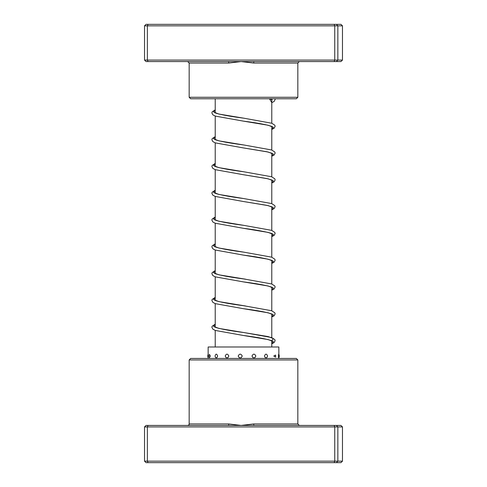 <?xml version="1.0" encoding="UTF-8"?>
<svg xmlns="http://www.w3.org/2000/svg" width="487" height="487" viewBox="0 0 487 487"><rect width="100%" height="100%" fill="white"/><g stroke="black" fill="none" stroke-linecap="round" stroke-linejoin="round"><path stroke-width="0.73" d="M271.783 346.994L271.783 340.821M271.783 337.588L271.783 314.024M271.783 310.797L271.783 287.233M271.783 284L271.783 260.435M271.783 257.209L271.783 233.644M271.783 230.412L271.783 206.853M271.783 203.621L271.783 180.056M271.783 176.824L271.783 153.265M271.783 150.033L271.783 126.468M271.783 123.235L271.783 99.677M215.217 346.994L215.217 330.399M215.217 327.167L215.217 303.602M215.217 300.369L215.217 276.811M215.217 273.578L215.217 250.014M215.217 246.781L215.217 223.223M215.217 219.99L215.217 196.425M215.217 193.199L215.217 169.634M215.217 166.402L215.217 142.843M215.217 139.611L215.217 116.046M215.217 112.814L215.217 98.776M253.916 61.563L146.039 61.563L144.529 60.078L342.471 60.078L340.961 61.563L253.916 61.563L253.642 63.054L241.126 61.563L228.738 63.054L189.169 63.054L187.678 61.563M297.831 97.29L296.346 98.776L190.654 98.776L189.169 97.29L297.831 97.29L297.831 63.054L253.642 63.054M144.529 60.078L144.529 25.841L337.85 25.841L336.395 24.35L340.961 24.35L342.471 25.841L337.85 25.841L337.85 60.078L336.395 61.563M342.471 60.078L342.471 25.841M334.198 61.563L334.746 60.078L334.746 25.841L334.198 24.35L336.395 24.35M148.054 61.563L147.372 60.078L147.372 25.841L148.054 24.35L334.198 24.35M144.529 25.841L146.039 24.35L148.054 24.35M228.33 61.563A1.491 0.402 -90 0 1 228.738 63.054M210.378 356.052L209.434 354.378A3.872 3.872 0 0 0 209.434 357.726L210.378 356.052M217.628 356.052C216.709 353.532 215.844 353.532 215.029 356.052C215.851 358.566 216.715 358.566 217.628 356.052M228.817 356.052C227.587 353.532 226.388 353.532 225.219 356.052C226.388 358.566 227.593 358.566 228.817 356.052M242.246 356.052C240.882 353.532 239.531 353.532 238.186 356.052C239.537 358.566 240.888 358.566 242.246 356.052M255.858 356.052C254.579 353.532 253.283 353.532 251.968 356.052C253.289 358.566 254.585 358.566 255.858 356.052M267.594 356.052C266.59 353.532 265.543 353.532 264.459 356.052C265.549 358.566 266.59 358.566 267.594 356.052M275.539 357.05A3.872 3.872 0 0 0 275.672 356.052L275.539 355.053L273.755 356.052L275.539 357.05L275.66 356.052A3.872 3.872 0 0 0 275.539 355.053M278.832 356.052C278.771 353.532 278.643 353.532 278.454 356.052C278.643 358.566 278.771 358.566 278.832 356.052L278.85 358.45M278.85 354.372L278.85 346.994L208.15 346.994L208.15 358.45M189.169 359.942L190.654 358.45L296.346 358.45L297.831 359.942L189.169 359.942L189.169 423.946L228.738 423.946L241.126 425.437L253.642 423.946L297.831 423.946L299.322 425.437M342.471 426.922L144.529 426.922L146.039 425.437L340.961 425.437L342.471 426.922L342.471 461.159L340.961 462.65L146.039 462.65L144.529 461.159L342.471 461.159M144.529 426.922L144.529 461.159M148.054 425.437L147.372 426.922L147.372 461.159L148.054 462.65M334.198 425.437L334.746 426.922L334.746 461.159L334.198 462.65M336.395 425.437L337.85 426.922L337.85 461.159L336.395 462.65M228.33 425.437A1.491 0.402 90 0 0 228.738 423.946M253.916 425.437L253.642 423.946M215.217 109.934L213.61 111.986L218.815 114.043L243.658 118.158C231.337 116.557 222.376 114.981 216.77 113.428L214.828 112.777M215.217 136.725L213.61 138.783L218.815 140.84L243.652 144.949C231.337 143.348 222.376 141.772 216.77 140.226L214.828 139.568M215.217 163.522L213.61 165.574L218.815 167.631L243.646 171.747C231.337 170.146 222.376 168.569 216.77 167.017L214.828 166.365M215.217 190.314L213.61 192.371L218.815 194.423L243.64 198.538C231.331 196.937 222.376 195.36 216.77 193.808L214.828 193.156M215.217 217.105L213.604 219.162L218.809 221.22L243.634 225.329C231.331 223.728 222.376 222.157 216.77 220.605L214.828 219.954M215.217 243.902L213.604 245.959L218.809 248.011L243.634 252.126C231.331 250.525 222.376 248.948 216.77 247.396L214.828 246.745M215.217 270.693L213.604 272.75L218.809 274.808L245.491 279.179M215.217 297.49L213.604 299.542L218.809 301.599L245.46 305.97M215.217 324.281L213.604 326.339L218.809 328.396L268.264 336.596L273.402 338.648L271.783 340.693M269.457 98.776L271.783 102.556M272.172 126.51L271.436 126.31C266.572 124.642 257.233 122.919 243.415 121.135L268.203 125.244L273.396 127.296L271.783 129.353M272.172 153.302L266.742 151.719L243.415 147.926L268.203 152.035L273.396 154.093L271.783 156.144M272.172 180.093L266.742 178.51L243.409 174.723L268.203 178.832L273.396 180.884L271.783 182.942M272.172 206.89L266.736 205.307L243.403 201.515L268.197 205.624L273.396 207.681L271.783 209.733M272.172 233.681L272.294 233.967C273.931 233.517 259.2 230.181 243.397 228.306L268.197 232.415L273.396 234.472L271.783 236.53M272.172 260.478L271.338 260.235C266.377 258.573 257.057 256.862 243.39 255.103L268.197 259.212L273.396 261.263L271.783 263.321M272.172 287.269L271.442 287.068C266.572 285.4 257.221 283.678 243.39 281.894L268.197 286.003L273.396 288.06L271.783 290.112M272.172 314.066L271.442 313.865C266.572 312.197 257.221 310.469 243.39 308.691L268.197 312.8L273.396 314.852L271.783 316.909M272.172 340.857L271.442 340.656C266.572 338.989 257.221 337.266 243.39 335.482L268.197 339.591L273.396 341.649L271.783 343.7M189.169 97.29L189.169 63.054M297.831 63.054L299.322 61.563M208.15 354.372A3.872 3.872 0 0 0 208.15 357.726M278.728 357.969A3.872 3.872 0 0 0 278.728 354.134M297.831 359.942L297.831 423.946M189.169 423.946C189.467 424.469 188.968 424.962 187.678 425.437M272.172 99.713L269.305 98.776M271.783 290.209L274.09 289.035L275.131 287.105L274.832 286.015L271.618 283.939L243.628 278.917C230.881 277.267 221.798 275.642 216.368 274.053L214.828 273.542M271.783 317L274.09 315.826L275.131 313.902L274.832 312.806L271.618 310.736L243.628 305.714C231.331 304.113 222.376 302.537 216.776 300.984L214.828 300.333M271.783 343.792L274.09 342.623L275.131 340.693L274.832 339.603L271.618 337.528L243.634 332.505C230.881 330.856 221.798 329.23 216.368 327.641L214.828 327.13M274.985 98.776L275.131 99.549L274.09 101.479L271.783 102.647M215.217 109.843L212.186 111.815L211.869 112.941L212.91 114.871L215.4 116.113L243.415 121.135M243.658 118.158L271.819 123.254L274.814 125.214L275.131 126.34L274.138 128.233L271.783 129.445M215.217 136.634L212.186 138.612L211.869 139.739L212.862 141.626L215.4 142.904L243.415 147.926M243.652 144.949L271.612 149.972L274.814 152.011L275.131 153.137L274.138 155.024L271.783 156.236M215.217 163.431L212.168 165.446L211.869 166.53L212.862 168.423L215.4 169.701L243.409 174.723M243.646 171.747L271.618 176.763L274.832 178.839L275.131 179.928L274.138 181.815L271.783 183.033M215.217 190.222L212.168 192.237L211.869 193.327L212.862 195.214L215.193 196.419L243.403 201.515M243.64 198.538L271.618 203.56L274.832 205.636L275.131 206.725L274.138 208.613L271.783 209.824M215.217 217.013L212.168 219.028L211.869 220.124L212.862 222.011L215.193 223.216L243.397 228.306M243.634 225.329L271.618 230.351L274.832 232.427L275.131 233.517L274.138 235.404L271.783 236.621M215.217 243.81L212.168 245.825L211.869 246.915L212.91 248.845L215.199 250.008L243.39 255.103M243.634 252.126L271.618 257.148L274.832 259.224L275.131 260.314L274.09 262.237L271.783 263.412M215.217 270.602L212.168 272.617L211.869 273.706L212.91 275.636L215.406 276.878L243.39 281.894M215.217 297.399L212.168 299.414L211.869 300.503L212.91 302.427L215.406 303.669L243.39 308.691M215.217 324.19L212.168 326.205L211.869 327.294L212.91 329.224L215.406 330.466L243.39 335.482"/></g></svg>
